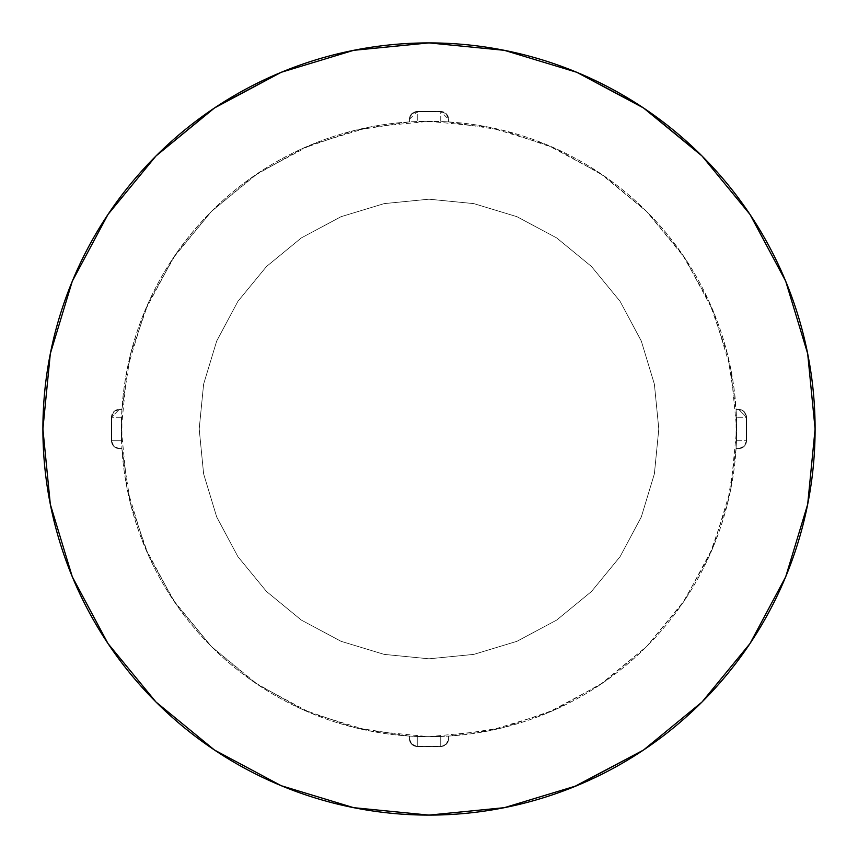 <?xml version="1.0" encoding="UTF-8"?>
<svg xmlns="http://www.w3.org/2000/svg" width="858" height="858" viewBox="0 0 858 858"><rect width="100%" height="100%" fill="white"/><g stroke="black" fill="none" stroke-linecap="round" stroke-linejoin="round"><path stroke-width="0.64" stroke-dasharray="4.29 3.22" d="M440.755 736.475L429 736.7A307.7 307.7 0 0 0 736.7 429A307.7 307.7 0 0 0 429 121.3L448.595 121.922A307.7 307.7 0 0 1 736.078 409.405L736.078 448.595A307.7 307.7 0 0 1 448.595 736.078L429 736.7L409.405 736.078L354.622 727.573L302.252 709.384L253.989 682.089L211.422 646.578L175.911 604.011L148.616 555.748L130.427 503.378L121.922 448.595L119.337 448.595L113.792 446.299L111.497 440.755L111.497 417.245L113.792 411.701L119.337 409.405L121.922 409.405L130.427 354.622L148.616 302.252L175.911 253.989L211.422 211.422L253.989 175.911L302.252 148.616L354.622 130.427L409.405 121.922L409.405 119.337L411.701 113.792L417.245 111.497L440.755 111.497L446.299 113.792L448.595 119.337L448.595 121.922L503.378 130.427L555.748 148.616L604.011 175.911L646.578 211.422L682.089 253.989L709.384 302.252L727.573 354.622L736.078 409.405L738.663 409.405L744.208 411.701L746.503 417.245L746.503 440.755L744.208 446.299L738.663 448.595L736.078 448.595L727.573 503.378L709.384 555.748L682.089 604.011L646.578 646.578L604.011 682.089L555.748 709.384L503.378 727.573L448.595 736.078L448.595 738.663L446.299 744.208L440.755 746.503L417.245 746.503L411.701 744.208L409.405 738.663L409.405 736.078A307.7 307.7 0 0 1 121.922 448.595L121.922 409.405A307.7 307.7 0 0 1 409.405 121.922L429 121.3A307.7 307.7 0 0 0 121.3 429A307.7 307.7 0 0 0 429 736.7L417.245 736.475L417.245 746.235L440.755 746.235L440.755 736.475L448.595 736.078L448.595 738.663A7.84 7.84 0 0 1 440.755 746.503L417.245 746.503A7.84 7.84 0 0 1 409.405 738.663L409.405 736.078L409.405 738.663L409.405 736.078L417.245 736.475L417.245 746.235A7.84 7.572 0 0 1 409.405 738.663A7.84 7.84 0 0 0 417.245 746.503A7.84 7.84 0 0 1 409.405 738.663L411.701 744.015L417.245 746.503L440.755 746.503A7.84 7.84 0 0 0 448.595 738.663A7.84 7.84 0 0 1 440.755 746.503L446.299 744.015L448.595 738.663A7.84 7.572 0 0 1 440.755 746.235L440.755 736.475M429 815.1A386.1 386.1 0 0 0 815.1 429A386.1 386.1 0 0 0 429 42.9A386.1 386.1 0 0 0 42.9 429A386.1 386.1 0 0 0 429 815.1L428.871 815.1M430.78 815.1L502.616 808.021M504.322 807.678L574.002 786.84M702.016 155.984L700.9 154.88M645.087 109.03L640.476 105.963M576.758 72.287L504.322 50.322L428.528 42.9M353.678 50.322L281.242 72.287M217.524 105.963L212.902 109.041M281.242 785.714L353.678 807.678M355.544 808.054L427.381 815.1M111.497 417.245L111.497 440.755L111.497 417.245A7.84 7.84 0 0 1 119.337 409.405L121.922 409.405L119.337 409.405L121.922 409.405L121.525 417.245L111.765 417.245L111.765 440.755L121.525 440.755L121.525 417.245L111.765 417.245A7.84 7.572 90 0 1 119.337 409.405A7.84 7.84 0 0 0 111.497 417.245L119.337 409.405L111.497 417.245L111.765 440.755L111.497 417.245M119.337 448.595L121.922 448.595L119.337 448.595A7.84 7.84 0 0 1 111.497 440.755A7.84 7.84 0 0 0 119.337 448.595A7.84 7.84 0 0 1 111.497 440.755L111.765 440.755A7.84 7.572 -90 0 0 119.337 448.595A7.84 7.572 90 0 1 111.765 440.755L121.525 440.755L121.922 448.595L119.337 448.595M440.755 111.497L417.245 111.497L440.755 111.497A7.84 7.84 0 0 1 448.595 119.337L448.595 121.922L448.595 119.337L448.595 121.922L440.755 121.525L440.755 111.765L417.245 111.765L417.245 121.525L440.755 121.525L440.755 111.765A7.84 7.572 180 0 1 448.595 119.337A7.84 7.84 0 0 0 440.755 111.497L448.595 119.337L446.299 113.985L440.755 111.497L417.245 111.765L440.755 111.497M409.405 119.337L409.405 121.922L409.405 119.337A7.84 7.84 0 0 1 417.245 111.497A7.84 7.84 0 0 0 409.405 119.337L417.245 111.497L411.701 113.985L409.405 119.337A7.84 7.572 180 0 1 417.245 111.765L417.245 121.525L409.405 121.922L409.405 119.337M746.503 440.755L746.503 417.245L746.503 440.755A7.84 7.84 0 0 1 738.663 448.595L736.078 448.595L738.663 448.595L736.078 448.595L736.475 440.755L746.235 440.755L746.235 417.245L736.475 417.245L736.475 440.755L746.235 440.755A7.84 7.572 -90 0 1 738.663 448.595A7.84 7.84 0 0 0 746.503 440.755A7.84 7.84 0 0 1 738.663 448.595A7.84 7.572 90 0 0 746.235 440.755L746.235 417.245L746.503 440.755M738.663 409.405L736.078 409.405L738.663 409.405A7.84 7.84 0 0 1 746.503 417.245A7.84 7.84 0 0 0 738.663 409.405L746.503 417.245L738.663 409.405A7.84 7.572 -90 0 1 746.235 417.245L736.475 417.245L736.078 409.405L738.663 409.405M429 736.7L489.028 730.791L546.75 713.277L599.957 684.845L646.578 646.578L684.845 599.957L713.277 546.75L730.791 489.028L736.7 429L730.791 368.972L713.277 311.25L684.845 258.043L646.578 211.422L599.957 173.155L546.75 144.723L489.028 127.209L429 121.3L368.972 127.209L311.25 144.723L258.043 173.155L211.422 211.422L173.155 258.043L144.723 311.25L127.209 368.972L121.3 429L127.209 489.028L144.723 546.75L173.155 599.957L211.422 646.578L258.043 684.845L311.25 713.277L368.972 730.791L429 736.7M429 658.805L384.169 654.386L341.055 641.312L301.33 620.077L266.506 591.494L237.923 556.67L216.688 516.945L203.614 473.831L199.195 429L203.614 384.169L216.688 341.055L237.923 301.33L266.506 266.506L301.33 237.923L341.055 216.688L384.169 203.614L429 199.195L473.831 203.614L516.945 216.688L556.67 237.923L591.494 266.506L620.077 301.33L641.312 341.055L654.386 384.169L658.805 429L654.386 473.831L641.312 516.945L620.077 556.67L591.494 591.494L556.67 620.077L516.945 641.312L473.831 654.386L429 658.805L473.831 654.386L516.945 641.312L556.67 620.077L591.494 591.494L620.077 556.67L641.312 516.945L654.386 473.831L658.805 429L654.386 384.169L641.312 341.055L620.077 301.33L591.494 266.506L556.67 237.923L516.945 216.688L473.831 203.614L429 199.195L384.169 203.614L341.055 216.688L301.33 237.923L266.506 266.506L237.923 301.33L216.688 341.055L203.614 384.169L199.195 429L203.614 473.831L216.688 516.945L237.923 556.67L266.506 591.494L301.33 620.077L341.055 641.312L384.169 654.386L429 658.805"/><path stroke-width="1.29" d="M429 42.9A386.1 386.1 0 0 1 815.1 429A386.1 386.1 0 0 1 429 815.1A386.1 386.1 0 0 1 42.9 429A386.1 386.1 0 0 1 429 42.9L353.678 50.322L281.242 72.287L214.489 107.969L155.984 155.984L107.969 214.489L72.287 281.242L50.322 353.678L42.9 429L50.322 504.322L72.287 576.758L107.969 643.511L155.984 702.016L214.489 750.031L281.242 785.714L353.678 807.678L429 815.1L504.322 807.678L576.758 785.714L643.511 750.031L702.016 702.016L750.031 643.511L785.714 576.758L807.678 504.322L815.1 429L807.678 353.678L785.714 281.242L750.031 214.489L702.016 155.984L643.511 107.969L576.758 72.287L504.322 50.322L429 42.9M429 815.1L430.78 815.1M502.616 808.021L504.322 807.678M574.002 786.84L643.403 750.106M643.511 750.031L702.016 702.016L749.956 643.607M750.031 643.511L785.714 576.758L807.678 504.322L815.1 429.129M815.1 429L807.678 353.678L785.714 281.242L750.106 214.597M750.031 214.489L702.016 155.984M700.9 154.88L645.087 109.03M640.476 105.963L576.758 72.287M428.528 42.9L353.678 50.322M281.242 72.287L217.524 105.963M212.902 109.041L155.984 155.984L108.044 214.393M107.969 214.489L72.287 281.242L50.322 353.678L42.9 428.871M42.9 429L50.322 504.322L72.287 576.758L107.893 643.403M107.969 643.511L155.984 702.016L214.393 749.956M214.489 750.031L281.242 785.714M353.678 807.678L355.544 808.054M427.381 815.1L428.871 815.1"/></g></svg>
